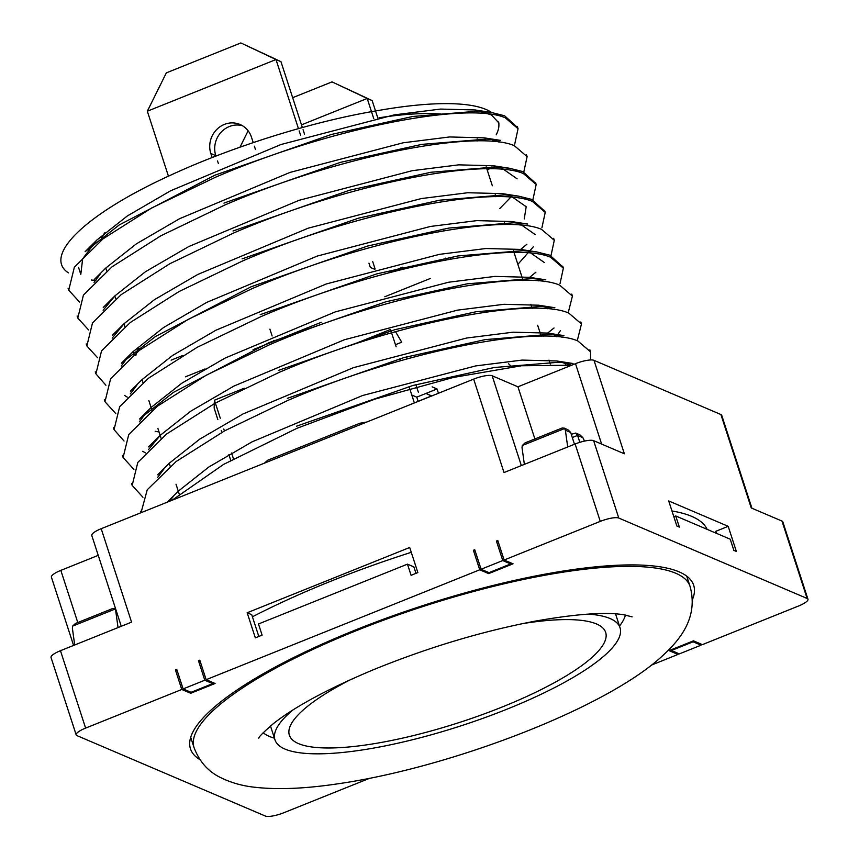 <?xml version="1.0" encoding="UTF-8"?>
<svg xmlns="http://www.w3.org/2000/svg" width="859" height="859" viewBox="0 0 859 859"><rect width="100%" height="100%" fill="white"/><g stroke="black" fill="none" stroke-linecap="round" stroke-linejoin="round"><path stroke-width="1.29" d="M692.397 599.646A264.551 64.382 162 0 0 693.685 585.301A264.551 64.382 162 0 0 422.177 605.82A264.551 64.382 162 0 0 190.462 748.812A264.551 64.382 162 0 0 199.932 759.657M407.467 564.148L411.085 575.305L417.861 572.577L409.7 547.484L247.177 612.757L255.338 637.861L262.102 635.134L258.484 623.978L407.467 564.148L413.866 566.876L415.971 573.34M673.832 516.71L675.722 515.948L730.247 539.216L733.865 550.372L736.346 551.435L728.196 526.331L668.71 500.947L676.871 526.041L679.351 527.104L675.722 515.948M651.294 665.156L677.998 654.429L669.075 650.628L693.46 640.835L702.383 644.637L798.537 606.014A15.118 3.683 162 0 0 807.965 599.228A15.118 3.683 162 0 0 807.127 598.465L618.781 518.063A15.118 3.683 162 0 0 600.28 521.392L504.115 560.014L513.038 563.815L488.653 573.608L479.73 569.796L206.149 679.684L215.072 683.496L190.687 693.277L181.764 689.476L85.61 728.099A15.118 3.683 162 0 0 76.183 734.885A15.118 3.683 162 0 0 77.02 735.648L265.367 816.05A15.118 3.683 162 0 0 283.867 812.721L369.628 778.286M181.764 689.476L175.429 669.956L177.201 670.707M190.268 691.978L190.687 693.277M212.302 682.304L212.721 683.614L204.796 680.231L198.45 660.7L199.803 660.163L206.149 679.684M504.115 560.014L497.769 540.483L496.416 541.03L502.762 560.551L481.094 569.259L474.748 549.739L473.395 550.275L479.73 569.796M488.234 572.309L488.653 573.608M473.395 550.275L475.167 551.038M677.579 653.13L677.998 654.429M118.048 627.575L115.707 610.781L114.934 609.128L112.679 608.516M75.42 623.484L72.618 626.125L72.371 628.187L74.701 644.98M579.846 442.331L577.592 435.406L582.874 437.661L584.528 441.086M563.869 427.975L567.896 429.704L570.655 432.442L574.488 444.253M567.702 446.97L565.362 430.187L564.599 428.534L562.334 427.922M525.074 442.89L522.283 445.52L522.025 447.593L524.366 464.386M582.874 437.661L579.911 434.826M571.256 434.289L575.777 433.065L577.592 435.406L572.309 437.532M292.79 710.06A181.41 44.153 162 0 0 274.977 739.846A181.41 44.153 162 0 0 286.917 749.832A181.41 44.153 162 0 0 487.042 716.836A181.41 44.153 162 0 0 620.037 627.736A181.41 44.153 162 0 0 588.125 614.099M522.433 623.645A166.292 40.47 -18 0 1 594.718 623.258A166.292 40.47 -18 0 1 519.534 699.709A166.292 40.47 -18 0 1 313.138 747.158A166.292 40.47 -18 0 1 351.535 679.168M508.657 363.819L511.857 366.868M135.819 355.69A196.528 47.825 -18 0 1 138.363 348.604M430.391 278.445L384.853 296.742M321.245 322.286L253.051 349.667M205.054 368.951L185.394 376.843M139.48 350.279L138.825 348.249M402.603 267.192L388.161 273.001M182.806 355.476L171.134 360.157M443.061 229.031L443.652 230.856M374.503 269.2L370.336 267.428L368.951 263.144M95.886 280.571A238.609 58.068 -18 0 1 91.526 280.023M68.398 272.883C42.392 255.832 85.653 214.052 169.266 175.794C231.511 146.814 313.771 121.065 377.724 110.607A222.245 54.085 -18 0 1 491.649 112.518M498.585 121.989A222.245 54.085 -18 0 1 496.223 134.842M493.195 139.834A222.245 54.085 -18 0 1 492.078 141.37M100.396 240.907A196.528 47.825 -18 0 1 104.862 232.703M379.034 117.78A196.528 47.825 -18 0 1 443.996 114.344M671.19 649.78L671.427 650.499L693.095 641.802L692.859 641.072M510.267 562.634L510.686 563.944L489.018 572.642L481.094 569.259M212.721 683.614L191.052 692.311L183.117 688.929L176.782 669.408L175.429 669.956M534.889 438.949L517.934 386.797L492.164 375.791A15.118 3.683 162 0 0 473.663 379.12L504.018 472.547L575.133 443.996L600.28 521.392M618.781 518.063L593.633 440.667L624.364 453.788L593.999 360.351A15.118 3.683 162 0 0 575.498 363.679L517.934 386.797M172.058 500.249L223.555 464.418L297.096 428.244L375.243 399.027L453.241 377.477L521.499 365.762L571.643 365.225L556.686 360.973L573.007 363.497L559.306 362.208L494.301 367.502L413.018 385.455L296.441 426.225M140.565 511.266L141.037 512.705L147.254 489.748L176.159 461.508L224.747 430.778L288.033 400.348C400.734 351.578 539.656 324.24 577.774 340.916L590.541 351.857L590.541 359.975M142.959 497.275L132.168 485.41L137.794 462.453L166.485 434.085L215.244 403.129L278.971 372.462C391.672 323.693 530.594 296.355 568.712 313.03L581.479 323.972L577.259 340.722M133.897 469.379L123.105 457.514L128.732 434.568L157.433 406.189L206.181 375.243L269.909 344.566C382.609 295.797 521.531 268.459 559.649 285.134L572.416 296.076L568.196 312.837M554.034 327.988L543.747 336.159M124.04 441.021L114.043 429.629L119.669 406.672L148.371 378.304L197.119 347.347L260.846 316.681C373.547 267.911 512.469 240.574 550.587 257.249L563.354 268.191L560.047 283.545M115.772 413.598L104.981 401.733L110.607 378.787L139.308 350.408L188.057 319.462L251.784 288.785C364.484 240.015 503.406 212.678 541.524 229.353L554.291 240.295L550.984 255.649M535.909 272.206L529.649 277.328M105.915 385.24L95.918 373.848L101.545 350.891L130.246 322.522L178.994 291.566L242.721 260.9C355.422 212.13 494.344 184.792 532.462 201.468L545.229 212.409L541.922 227.764M526.846 244.321L520.586 249.443M97.647 357.816L86.856 345.952L92.482 323.005L121.183 294.626L169.932 263.681L233.659 233.004C346.36 184.234 485.281 156.896 523.399 173.572L536.177 184.513L532.859 199.868M88.584 329.931L77.793 318.066L83.42 295.109L112.121 266.741L160.869 235.785L224.596 205.118C337.297 156.349 476.219 129.011 514.337 145.686L527.115 156.628L523.797 171.983M79.522 302.035L68.731 290.181L74.357 267.224L103.059 238.845L151.807 207.899L215.534 177.222C328.245 128.453 467.156 101.115 505.275 117.79L518.052 128.732L514.734 144.087M491.992 166.85L487.311 170.318M169.395 501.323L173.11 496.706M166.689 502.698L178.404 491.069L208.866 466.985L252.106 441.827L362.562 395.527L475.703 365.913L522.132 360.082L556.686 360.973M157.498 477.615L164.048 468.821M157.627 474.812L169.341 463.173L199.836 439.067L243.065 413.931L353.511 367.641L466.63 338.027L513.048 332.197L547.623 333.088L562.57 337.329M566.468 363.196L565.405 364.56M148.435 449.719L160.279 435.288L190.773 411.171L234.035 386.024L344.416 339.745L457.579 310.131L503.975 304.301L538.561 305.203L553.497 309.444M560.497 330.49L556.342 336.674M145.386 452.918L142.766 451.276M139.373 421.833L145.923 413.039M139.502 419.031L151.216 407.391L181.721 383.286L224.994 358.117L335.364 311.86L448.57 282.235L494.934 276.405L529.498 277.317L545.819 279.83M536.843 278.821L544.445 281.548M548.332 307.415L547.28 308.778M159.044 431.97L155.168 431.304M130.31 393.937L136.86 385.154M130.439 391.135L142.154 379.506L172.638 355.422L215.91 330.232L326.302 283.964L439.507 254.339L485.883 248.519L520.436 249.411L536.757 251.934L549.921 255.22L562.162 266.365M527.813 250.935L544.316 262.521M539.28 279.529L538.217 280.893M127.261 397.137L124.641 395.484M121.248 366.052L127.798 357.258M133.102 351.61L163.564 327.526L206.815 302.357L317.25 256.068L430.423 226.454L476.831 220.623L511.363 221.525L527.694 224.049L514.004 222.76L448.999 228.043L367.706 246.007L251.129 286.777L155.458 336.513L121.387 363.239L133.091 351.61M518.761 223.039L535.254 234.636M533.31 246.812L517.87 264.368M112.185 338.156L124.029 323.725L154.513 299.63L197.731 274.483L308.188 228.183L421.329 198.569L467.747 192.738L502.311 193.629L518.632 196.153L531.796 199.438L544.037 210.584M509.688 195.154L526.191 206.751L524.248 218.927M521.155 223.737L520.103 225.112M103.123 310.271L114.966 295.829L145.461 271.723L188.69 246.587L299.136 200.297L412.256 170.683L458.674 164.853L493.249 165.744L509.57 168.267L522.734 171.553L534.974 182.688M500.593 167.258L517.129 178.855M512.093 195.852L499.745 208.587M94.06 282.375L100.61 273.591M94.189 279.572L105.904 267.944L136.409 243.827L179.671 218.669L290.052 172.401L403.204 142.787L449.601 136.957L484.186 137.859L500.507 140.371M491.509 139.362L499.133 142.1M503.03 167.967L501.978 169.33M78.534 267.396L80.8 274.375L82.657 258.806L96.852 240.048L127.347 215.953L170.619 190.773L280.99 144.516L394.184 114.891L440.549 109.072L475.124 109.963L491.391 114.891L499.004 123.073M493.968 140.071L492.916 141.434M96.852 240.048L85.127 251.687L119.208 224.951L214.879 175.215L331.456 134.444L412.749 116.48L477.754 111.198L491.434 112.486L504.609 115.772L516.85 126.907M223.941 203.1L340.518 162.33L421.812 144.376L486.817 139.083L500.496 140.382M233.004 230.996L349.581 190.226L430.874 172.262L495.879 166.979L509.559 168.267M242.066 258.881L358.643 218.111L439.937 200.158L504.942 194.864L518.621 196.163M260.191 314.662L376.768 273.892L458.062 255.939L523.067 250.645L536.746 251.945M139.512 419.02L173.582 392.295L269.254 342.558L385.831 301.788L467.124 283.824L532.129 278.541L545.809 279.83M278.316 370.444L394.893 329.673L476.187 311.72L541.191 306.427L554.871 307.726L538.561 305.192M287.378 398.34L403.955 357.569L485.238 339.606L550.243 334.323L563.934 335.611L547.612 333.088M98.237 555.354L60.828 570.387L77.782 622.539M693.095 641.802L701.03 645.184L679.351 653.892L671.427 650.499M701.03 645.184L700.6 643.885M751.926 508.238L721.721 415.284A15.118 3.683 162 0 0 720.894 414.521L751.249 507.948L781.98 521.069A15.118 3.683 -18 0 1 782.817 521.832L807.965 599.228M593.633 440.667A15.118 3.683 162 0 0 575.133 443.996M502.762 560.551L510.686 563.944M496.416 541.03L498.199 541.793M198.45 660.7L200.222 661.462M204.796 680.231L183.117 688.929M76.183 734.885L51.035 657.489A15.118 3.683 -18 0 1 60.463 650.703L131.567 622.141L101.201 528.704A15.118 3.683 162 0 0 91.784 535.49L121.28 626.275M593.999 360.351L720.894 414.521M73.584 645.431L51.411 577.173A15.118 3.683 -18 0 1 60.828 570.387M101.201 528.704L473.663 379.12M715.955 533.117A302.347 73.584 162 0 0 715.719 531.345L728.196 526.331M716.352 533.289L715.719 531.345M247.177 612.757L251.741 614.7L258.817 636.455M671.974 510.987A294.787 71.737 -18 0 1 691.678 516.356A294.787 71.737 -18 0 1 707.161 529.369M252.428 616.805A294.787 71.737 -18 0 1 411.278 552.316M292.661 97.69L332.036 81.884L372.151 100.589L367.201 98.463L371.496 111.681M240.005 147.179L248.122 130.793M332.036 81.884L367.201 98.463L301.488 124.856M371.56 111.885L373.751 118.617M372.151 100.589L375.533 110.983M375.555 111.058L377.799 117.973M449.869 257.303L450.47 259.139M445.832 258.022L446.433 259.869M273.849 341.324L273.645 340.701M272.12 335.987L269.898 329.147M298.449 128.635L275.997 59.539L240.842 42.95L166.345 72.865L147.329 111.219L168.439 176.181M302.357 127.54L280.957 61.655L275.997 59.539L147.329 111.219M280.957 61.655L240.842 42.95M304.516 134.165L303.066 129.698M300.607 135.271L299.179 130.901M218.379 163.575L217.52 160.944M215.942 156.08L215.792 155.619A22.678 21.185 113.1 0 1 220.795 132.565A22.678 21.185 113.1 0 1 242.453 125.715M253.222 142.605L251.462 137.182A22.678 21.185 -66.9 0 0 240.048 124.491A22.678 21.185 -66.9 0 0 216.822 129.408A22.678 21.185 -66.9 0 0 210.831 153.503L212.152 157.562M255.477 149.552L254.393 146.191M375.125 269.028L372.72 261.608M409.045 386.571L411.794 395.022L416.755 397.137L437.07 388.977L432.109 386.861M431.529 396.042L426.698 393.766L431.776 395.945M437.07 388.977L438.455 393.261M416.755 397.137L418.118 401.325L431.411 395.988M217.832 419.622L214.149 408.004L214.428 400.197L244.278 388.214M396.139 346.811L390.501 329.48L352.276 344.835M394.549 331.961L395.462 331.595L401.722 342.204L395.451 344.717M230.738 460.36L228.902 454.551M221.869 432.367L221.235 430.38M418.419 392.37L415.863 384.671M407.263 358.847L406.597 356.839M366.986 421.962L359.846 423.251L267.74 460.231L264.422 463.151M233.487 458.846L231.586 452.994M224.424 430.96L223.78 428.974M220.28 418.215L214.428 400.197M399.983 358.675L400.638 360.683M414.371 402.935L411.794 395.022M115.707 610.781L116.33 611.05M565.362 430.187L570.655 432.442M72.618 626.125L114.934 609.128M522.283 445.52L564.599 428.534M492.164 375.791L521.338 465.589M601.622 444.082L575.498 363.679M781.98 521.069L807.127 598.465M85.61 728.099L60.463 650.703M210.831 153.503L215.792 155.619M686.738 576.164L690.088 586.472A260.771 63.469 162 0 0 675.711 573.221A260.771 63.469 162 0 0 389.03 618.179A260.771 63.469 162 0 0 194.059 747.641L190.709 737.333M263.155 732.759A192.749 46.912 162 0 0 274.44 738.192M619.5 626.071A192.749 46.912 162 0 0 625.438 615.044M115.74 609.235L114.204 608.58M575.777 433.065L579.814 434.783M112.508 608.591L75.592 623.419M525.246 442.814L562.162 427.997M270.478 725.995L274.977 739.846M615.538 613.874L620.037 627.736M160.279 435.288L148.564 446.916M124.029 323.725L112.314 335.354M114.966 295.829L103.252 307.468M475.124 109.963L491.445 112.486M550.265 364.044L548.976 360.093M541.202 336.159L537.648 325.228M532.14 308.263L530.851 304.311M523.077 280.378L522.433 278.391M521.789 276.426L513.371 250.495M504.952 224.596L504.308 222.61M495.89 196.7L495.246 194.714M492.336 185.769L486.183 166.829M477.765 140.919L477.121 138.933M179.241 494.097L178.586 492.078M178.285 491.187L176.031 484.229M170.179 466.212L169.524 464.193M161.116 438.315L160.461 436.297M160.161 435.406L157.906 428.448M152.054 410.43L151.399 408.412M151.098 407.51L148.843 400.552M142.991 382.534L142.336 380.516M133.929 354.649L133.274 352.63M124.866 326.753L124.211 324.745M115.804 298.868L115.149 296.849M106.741 270.972L105.797 268.062M68.076 288.141L68.709 290.117M77.138 316.037L77.772 318.013M86.201 343.922L86.834 345.898M95.263 371.818L95.897 373.794M104.326 399.703L104.959 401.679M113.377 427.599L114.022 429.575M122.44 455.485L123.084 457.46M131.502 483.381L132.146 485.356M517.397 126.735L518.041 128.71M526.46 154.62L527.104 156.596M535.522 182.516L536.166 184.492M544.585 210.401L545.229 212.377M553.647 238.297L554.291 240.273M562.709 266.183L563.354 268.158M571.772 294.079L572.416 296.054M580.834 321.964L581.479 323.94M589.897 349.86L590.541 351.836M690.088 586.472C698.367 616.869 680.779 638.989 663.481 654.902C608.226 707.386 450.427 767.86 336.771 783.966C305.16 788.659 278.091 789.786 255.563 787.338C242.796 786.06 231.103 782.796 220.495 777.535C208.189 771.565 199.385 761.6 194.059 747.641M258.795 738.182C258.602 737.065 263.488 732.201 273.463 723.568C295.067 706.528 328.686 688.456 374.299 669.365C428.115 647.503 481.48 631.472 534.384 621.282C575.713 613.949 605.488 611.78 623.741 614.754L632.149 616.869"/></g></svg>
